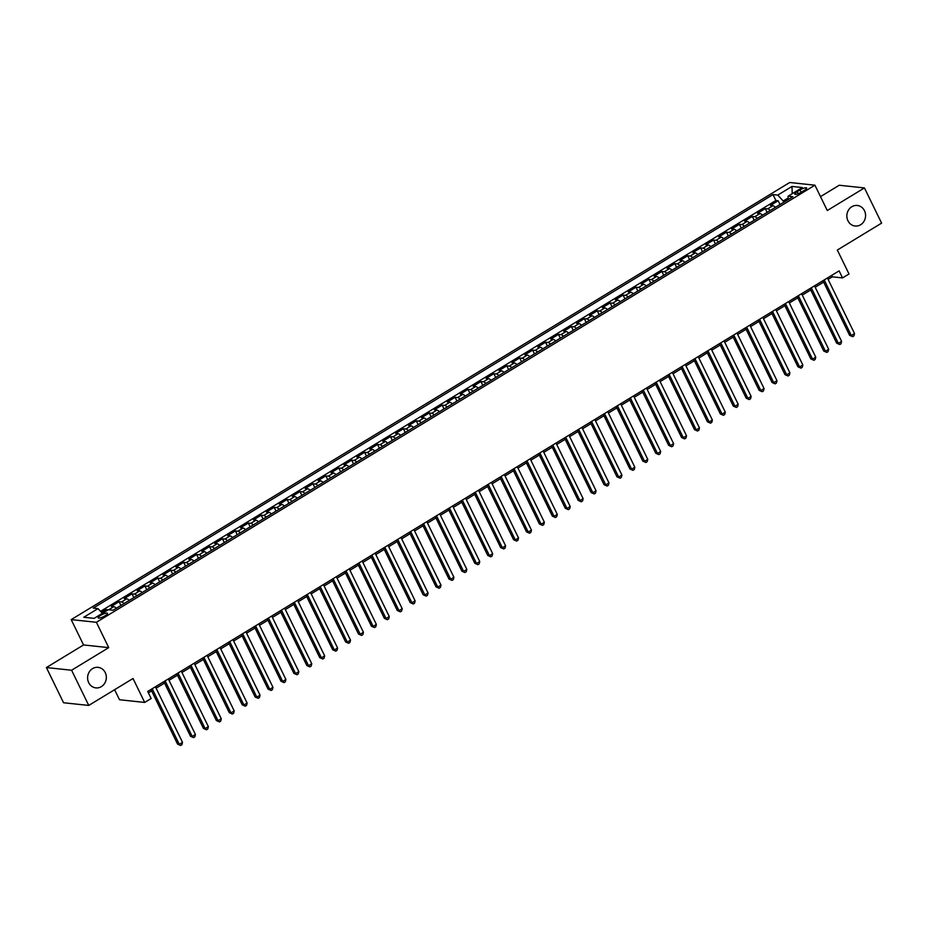 <?xml version="1.0" encoding="UTF-8"?>
<svg xmlns="http://www.w3.org/2000/svg" width="928" height="928" viewBox="0 0 928 928"><rect width="100%" height="100%" fill="white"/><g stroke="black" fill="none" stroke-linecap="round" stroke-linejoin="round"><path stroke-width="1.39" d="M105.247 672.58A10.324 9.35 -83.9 0 1 104.702 683.263A10.324 9.35 -83.9 0 1 95.874 687.892A10.324 9.35 -83.9 0 1 88.705 682.648A10.324 9.35 -83.9 0 1 89.239 671.976A10.324 9.35 -83.9 0 1 98.066 667.348A10.324 9.35 -83.9 0 1 105.247 672.58M864.49 210.714A10.324 9.35 -83.9 0 1 863.945 221.398A10.324 9.35 -83.9 0 1 855.117 226.014A10.324 9.35 -83.9 0 1 847.948 220.783A10.324 9.35 -83.9 0 1 848.482 210.099A10.324 9.35 -83.9 0 1 857.31 205.471A10.324 9.35 -83.9 0 1 864.49 210.714M105.026 615.832A5.162 1.253 -26 0 0 107.486 613.327A5.162 1.253 -26 0 0 100.665 615.368A5.162 1.253 -26 0 0 98.206 617.862A5.162 1.253 -26 0 0 105.026 615.832M114.596 689.713L119.503 699.747L144.687 702.438L151.148 698.506L147.714 691.464L839.121 270.872L842.543 277.913L849.004 273.98L837.334 250.05L881.6 223.126L864.432 187.932L839.248 185.24L820.503 196.643M46.4 667.557L63.568 702.751L88.752 705.431L71.595 670.236L108.738 647.64L96.384 622.294L71.201 619.614L83.555 644.948L46.4 667.557L71.595 670.236M96.384 622.294L814.923 185.194L789.728 182.503L71.201 619.614M775.402 207.338A6.461 2.25 -121.3 0 0 772.896 205.714L770.414 205.459L778.163 200.738L780.019 204.531M770.228 210.482A6.461 2.25 -121.3 0 0 767.723 208.858L765.24 208.603L767.096 212.384M765.24 208.603L757.492 213.312L759.974 213.579A6.461 2.25 -121.3 0 1 762.48 215.192M749.557 223.056A6.461 2.25 -121.3 0 0 747.052 221.444L744.569 221.177L752.318 216.456L754.174 220.249M736.635 230.921A6.461 2.25 -121.3 0 0 734.129 229.309L731.647 229.042L739.396 224.321L741.252 228.114M723.712 238.786A6.461 2.25 -121.3 0 0 721.207 237.162L718.724 236.895L726.473 232.186L728.318 235.979M710.79 246.639A6.461 2.25 -121.3 0 0 708.284 245.027L705.802 244.76L713.551 240.05L715.395 243.832M697.868 254.504A6.461 2.25 -121.3 0 0 695.362 252.892L692.868 252.625L700.628 247.904L702.473 251.697M684.934 262.369A6.461 2.25 -121.3 0 0 682.44 260.745L679.946 260.49L687.706 255.768L689.55 259.562M672.011 270.234A6.461 2.25 -121.3 0 0 669.506 268.61L667.023 268.343L674.784 263.633L676.628 267.426M659.089 278.087A6.461 2.25 -121.3 0 0 656.583 276.474L654.101 276.208L661.861 271.486L663.706 275.28M646.166 285.952A6.461 2.25 -121.3 0 0 643.661 284.339L641.178 284.072L648.939 279.351L650.783 283.144M633.244 293.816A6.461 2.25 -121.3 0 0 630.738 292.192L628.256 291.937L636.005 287.216L637.861 291.009M620.322 301.67A6.461 2.25 -121.3 0 0 617.816 300.057L615.334 299.79L623.082 295.081L624.938 298.862M607.399 309.534A6.461 2.25 -121.3 0 0 604.894 307.922L602.411 307.655L610.16 302.934L612.016 306.727M594.477 317.399A6.461 2.25 -121.3 0 0 591.971 315.787L589.489 315.52L597.238 310.799L599.094 314.592M581.554 325.264A6.461 2.25 -121.3 0 0 579.049 323.64L576.566 323.373L584.315 318.664L586.171 322.457M568.632 333.117A6.461 2.25 -121.3 0 0 566.126 331.505L563.644 331.238L571.393 326.528L573.249 330.31M555.71 340.982A6.461 2.25 -121.3 0 0 553.204 339.37L550.722 339.103L558.47 334.382L560.315 338.175M542.787 348.847A6.461 2.25 -121.3 0 0 540.282 347.223L537.788 346.968L545.548 342.246L547.392 346.04M529.853 356.712A6.461 2.25 -121.3 0 0 527.359 355.088L524.865 354.821L532.626 350.111L534.47 353.904M516.931 364.565A6.461 2.25 -121.3 0 0 514.437 362.952L511.943 362.686L519.703 357.964L521.548 361.758M504.008 372.43A6.461 2.25 -121.3 0 0 501.503 370.817L499.02 370.55L506.781 365.829L508.625 369.622M491.086 380.294A6.461 2.25 -121.3 0 0 488.58 378.67L486.098 378.404L493.858 373.694L495.703 377.487M478.164 388.148A6.461 2.25 -121.3 0 0 475.658 386.535L473.176 386.268L480.936 381.559L482.78 385.34M465.241 396.012A6.461 2.25 -121.3 0 0 462.736 394.4L460.253 394.133L468.002 389.412L469.858 393.205M452.319 403.877A6.461 2.25 -121.3 0 0 449.813 402.265L447.331 401.998L455.08 397.277L456.936 401.07M439.396 411.742A6.461 2.25 -121.3 0 0 436.891 410.118L434.408 409.851L442.157 405.142L444.013 408.935M426.474 419.595A6.461 2.25 -121.3 0 0 423.968 417.983L421.486 417.716L429.235 412.995L431.091 416.788M413.552 427.46A6.461 2.25 -121.3 0 0 411.046 425.848L408.564 425.581L416.312 420.86L418.168 424.653M400.629 435.325A6.461 2.25 -121.3 0 0 398.124 433.701L395.641 433.446L403.39 428.724L405.234 432.518M387.707 443.19A6.461 2.25 -121.3 0 0 385.201 441.566L382.719 441.299L390.468 436.589L392.312 440.382M374.784 451.043A6.461 2.25 -121.3 0 0 372.279 449.43L369.785 449.164L377.545 444.442L379.39 448.236M361.85 458.908A6.461 2.25 -121.3 0 0 359.356 457.295L356.862 457.028L364.623 452.307L366.467 456.1M348.928 466.772A6.461 2.25 -121.3 0 0 346.434 465.148L343.94 464.882L351.7 460.172L353.545 463.965M336.006 474.626A6.461 2.25 -121.3 0 0 333.5 473.013L331.018 472.746L338.778 468.037L340.622 471.818M323.083 482.49A6.461 2.25 -121.3 0 0 320.578 480.878L318.095 480.611L325.856 475.89L327.7 479.683M310.161 490.355A6.461 2.25 -121.3 0 0 307.655 488.743L305.173 488.476L312.933 483.755L314.778 487.548M297.238 498.22A6.461 2.25 -121.3 0 0 294.733 496.596L292.25 496.329L299.999 491.62L301.855 495.413M284.316 506.073A6.461 2.25 -121.3 0 0 281.81 504.461L279.328 504.194L287.077 499.473L288.933 503.266M271.394 513.938A6.461 2.25 -121.3 0 0 268.888 512.326L266.406 512.059L274.154 507.338L276.01 511.131M258.471 521.803A6.461 2.25 -121.3 0 0 255.966 520.179L253.483 519.924L261.232 515.202L263.088 518.996M245.549 529.668A6.461 2.25 -121.3 0 0 243.043 528.044L240.561 527.777L248.31 523.067L250.166 526.86M232.626 537.521A6.461 2.25 -121.3 0 0 230.121 535.908L227.638 535.642L235.387 530.92L237.232 534.714M219.704 545.386A6.461 2.25 -121.3 0 0 217.198 543.773L214.704 543.506L222.465 538.785L224.309 542.578M206.782 553.25A6.461 2.25 -121.3 0 0 204.276 551.626L201.782 551.36L209.542 546.65L211.387 550.443M193.848 561.104A6.461 2.25 -121.3 0 0 191.354 559.491L188.86 559.224L196.62 554.515L198.464 558.296M180.925 568.968A6.461 2.25 -121.3 0 0 178.42 567.356L175.937 567.089L183.698 562.368L185.542 566.161M168.003 576.833A6.461 2.25 -121.3 0 0 165.497 575.221L163.015 574.954L170.775 570.233L172.62 574.026M155.08 584.698A6.461 2.25 -121.3 0 0 152.575 583.074L150.092 582.807L157.853 578.098L159.697 581.891M142.158 592.551A6.461 2.25 -121.3 0 0 139.652 590.939L137.17 590.672L144.919 585.951L146.775 589.744M129.236 600.416A6.461 2.25 -121.3 0 0 126.73 598.804L124.248 598.537L131.996 593.816L133.852 597.609M116.313 608.281A6.461 2.25 -121.3 0 0 113.808 606.657L111.325 606.402L119.074 601.68L120.93 605.474M800.017 189.973L797.175 191.713A5 1.206 -26 0 0 794.786 194.126A5 1.206 -26 0 0 801.386 192.154L804.24 190.426A5 1.206 -26 0 0 806.618 188.013A5 1.206 -26 0 0 800.017 189.973L801.142 192.305M788.127 198.035L783.232 201.016L777.768 195.089L773.001 194.578L93.241 608.107L97.997 608.606L83.787 617.259L94.134 618.361L108.344 609.719L113.112 610.218L792.883 196.701L788.116 196.191L788.127 199.59M777.768 195.089L791.978 186.447L802.337 187.549L788.116 196.191M778.163 200.738L775.889 200.494L100.526 611.343M108.263 609.766L106.152 609.545L101.488 612.387M119.074 601.68L121.568 601.947A6.461 2.25 58.7 0 1 124.062 603.56M131.996 593.816L134.49 594.082A6.461 2.25 58.7 0 1 136.984 595.695M144.919 585.951L147.413 586.218A6.461 2.25 58.7 0 1 149.918 587.842M157.853 578.098L160.335 578.364A6.461 2.25 58.7 0 1 162.841 579.977M170.775 570.233L173.258 570.5A6.461 2.25 58.7 0 1 175.763 572.112M183.698 562.368L186.18 562.635A6.461 2.25 58.7 0 1 188.686 564.247M196.62 554.515L199.102 554.77A6.461 2.25 58.7 0 1 201.608 556.394M209.542 546.65L212.025 546.917A6.461 2.25 58.7 0 1 214.53 548.529M222.465 538.785L224.947 539.052A6.461 2.25 58.7 0 1 227.453 540.664M235.387 530.92L237.87 531.187A6.461 2.25 58.7 0 1 240.375 532.811M248.31 523.067L250.792 523.334A6.461 2.25 58.7 0 1 253.298 524.946M261.232 515.202L263.714 515.469A6.461 2.25 58.7 0 1 266.22 517.082M274.154 507.338L276.637 507.604A6.461 2.25 58.7 0 1 279.142 509.217M287.077 499.473L289.571 499.74A6.461 2.25 58.7 0 1 292.065 501.364M299.999 491.62L302.493 491.886A6.461 2.25 58.7 0 1 304.999 493.499M312.933 483.755L315.416 484.022A6.461 2.25 58.7 0 1 317.921 485.634M325.856 475.89L328.338 476.157A6.461 2.25 58.7 0 1 330.844 477.781M338.778 468.037L341.26 468.292A6.461 2.25 58.7 0 1 343.766 469.916M351.7 460.172L354.183 460.439A6.461 2.25 58.7 0 1 356.688 462.051M364.623 452.307L367.105 452.574A6.461 2.25 58.7 0 1 369.611 454.186M377.545 444.442L380.028 444.709A6.461 2.25 58.7 0 1 382.533 446.333M390.468 436.589L392.95 436.856A6.461 2.25 58.7 0 1 395.456 438.468M403.39 428.724L405.872 428.991A6.461 2.25 58.7 0 1 408.378 430.604M416.312 420.86L418.795 421.126A6.461 2.25 58.7 0 1 421.3 422.739M429.235 412.995L431.717 413.262A6.461 2.25 58.7 0 1 434.223 414.886M442.157 405.142L444.651 405.408A6.461 2.25 58.7 0 1 447.145 407.021M455.08 397.277L457.574 397.544A6.461 2.25 58.7 0 1 460.068 399.156M468.002 389.412L470.496 389.679A6.461 2.25 58.7 0 1 473.002 391.303M480.936 381.559L483.418 381.814A6.461 2.25 58.7 0 1 485.924 383.438M493.858 373.694L496.341 373.961A6.461 2.25 58.7 0 1 498.846 375.573M506.781 365.829L509.263 366.096A6.461 2.25 58.7 0 1 511.769 367.708M519.703 357.964L522.186 358.231A6.461 2.25 58.7 0 1 524.691 359.855M532.626 350.111L535.108 350.378A6.461 2.25 58.7 0 1 537.614 351.99M545.548 342.246L548.03 342.513A6.461 2.25 58.7 0 1 550.536 344.126M558.47 334.382L560.953 334.648A6.461 2.25 58.7 0 1 563.458 336.261M571.393 326.528L573.875 326.784A6.461 2.25 58.7 0 1 576.381 328.408M584.315 318.664L586.798 318.93A6.461 2.25 58.7 0 1 589.303 320.543M597.238 310.799L599.72 311.066A6.461 2.25 58.7 0 1 602.226 312.678M610.16 302.934L612.654 303.201A6.461 2.25 58.7 0 1 615.148 304.825M623.082 295.081L625.576 295.336A6.461 2.25 58.7 0 1 628.07 296.96M636.005 287.216L638.499 287.483A6.461 2.25 58.7 0 1 641.004 289.095M648.939 279.351L651.421 279.618A6.461 2.25 58.7 0 1 653.927 281.23M661.861 271.486L664.344 271.753A6.461 2.25 58.7 0 1 666.849 273.377M674.784 263.633L677.266 263.9A6.461 2.25 58.7 0 1 679.772 265.512M687.706 255.768L690.188 256.035A6.461 2.25 58.7 0 1 692.694 257.648M700.628 247.904L703.111 248.17A6.461 2.25 58.7 0 1 705.616 249.783M713.551 240.05L716.033 240.306A6.461 2.25 58.7 0 1 718.539 241.93M726.473 232.186L728.956 232.452A6.461 2.25 58.7 0 1 731.461 234.065M739.396 224.321L741.878 224.588A6.461 2.25 58.7 0 1 744.384 226.2M752.318 216.456L754.8 216.723A6.461 2.25 58.7 0 1 757.306 218.347M783.824 202.211L783.232 201.016M144.687 702.438L133.017 678.507L88.752 705.431M814.923 185.194L827.277 210.528L864.432 187.932M828.112 279.386L832.335 276.822L842.543 277.913M148.399 692.88L151.624 690.919M156.101 688.193L164.558 683.054M169.024 680.328L177.48 675.19M181.946 672.475L190.402 667.325M194.868 664.61L203.325 659.472M207.802 656.746L216.247 651.607M220.725 648.881L229.17 643.742M233.647 641.028L242.092 635.889M246.57 633.163L255.014 628.024M259.492 625.298L267.937 620.159M272.414 617.433L280.859 612.294M285.337 609.58L293.782 604.441M298.259 601.715L306.704 596.576M311.182 593.85L319.626 588.712M324.104 585.997L332.56 580.847M337.026 578.132L345.483 572.994M349.949 570.268L358.405 565.129M362.871 562.403L371.328 557.264M375.805 554.55L384.25 549.411M388.728 546.685L397.172 541.546M401.65 538.82L410.095 533.681M414.572 530.955L423.017 525.816M427.495 523.102L435.94 517.963M440.417 515.237L448.862 510.098M453.34 507.372L461.784 502.234M466.262 499.519L474.707 494.369M479.184 491.654L487.629 486.516M492.107 483.79L500.563 478.651M505.029 475.925L513.486 470.786M517.952 468.072L526.408 462.933M530.886 460.207L539.33 455.068M543.808 452.342L552.253 447.203M556.73 444.477L565.175 439.338M569.653 436.624L578.098 431.485M582.575 428.759L591.02 423.62M595.498 420.894L603.942 415.756M608.42 413.041L616.865 407.902M621.342 405.176L629.787 400.038M634.265 397.312L642.71 392.173M647.187 389.447L655.644 384.308M660.11 381.594L668.566 376.455M673.032 373.729L681.488 368.59M685.954 365.864L694.411 360.725M698.888 357.999L707.333 352.86M711.811 350.146L720.256 345.007M724.733 342.281L733.178 337.142M737.656 334.416L746.1 329.278M750.578 326.563L759.023 321.424M763.5 318.698L771.945 313.56M776.423 310.834L784.868 305.695M789.345 302.969L797.79 297.83M802.268 295.116L810.712 289.977M815.19 287.251L823.646 282.112M831.65 275.419L832.335 276.822M775.889 200.494L773.001 194.578M106.152 609.545L106.72 610.705M97.997 608.606L102.382 613.35M792.222 193.697L791.978 186.447M108.738 647.64L83.555 644.948M822.95 280.708L849.596 335.321L851.301 335.507L824.203 279.943M854.526 333.535L853.946 335.901L852.646 336.69L851.301 335.507L854.526 333.535L827.428 277.982M852.646 336.69L849.596 335.321M810.028 288.562L836.673 343.186L838.378 343.372L811.281 287.808M841.603 341.4L841.012 343.766L839.724 344.555L838.378 343.372L841.603 341.4L814.506 285.847M839.724 344.555L836.673 343.186M797.106 296.426L823.751 351.051L825.444 351.225L798.347 295.672M828.681 349.264L828.089 351.631L826.802 352.408L825.444 351.225L828.681 349.264L801.583 293.7M826.802 352.408L823.751 351.051M784.183 304.291L810.828 358.904L812.522 359.09L785.424 303.526M815.758 357.129L815.167 359.484L813.879 360.273L812.522 359.09L815.758 357.129L788.661 301.565M813.879 360.273L810.828 358.904M771.261 312.144L797.906 366.769L799.6 366.954L772.502 311.39M802.836 364.982L802.244 367.349L800.957 368.138L799.6 366.954L802.836 364.982L775.738 309.43M800.957 368.138L797.906 366.769M758.338 320.009L784.972 374.634L786.677 374.808L759.58 319.255M789.914 372.847L789.322 375.214L788.034 376.002L786.677 374.808L789.914 372.847L762.816 317.283M788.034 376.002L784.972 374.634M745.416 327.874L772.05 382.487L773.755 382.672L746.657 327.12M776.991 380.712L776.4 383.078L775.112 383.856L773.755 382.672L776.991 380.712L749.894 325.148M775.112 383.856L772.05 382.487M732.494 335.739L759.127 390.352L760.832 390.537L733.735 334.973M764.069 388.565L763.477 390.932L762.19 391.72L760.832 390.537L764.069 388.565L736.971 333.013M762.19 391.72L759.127 390.352M719.571 343.592L746.205 398.216L747.91 398.402L720.812 342.838M751.146 396.43L750.555 398.796L749.256 399.585L747.91 398.402L751.146 396.43L724.049 340.878M749.256 399.585L746.205 398.216M706.649 351.457L733.282 406.081L734.988 406.255L707.89 350.703M738.212 404.295L737.632 406.661L736.333 407.45L734.988 406.255L738.212 404.295L711.115 348.731M736.333 407.45L733.282 406.081M693.726 359.322L720.36 413.934L722.065 414.12L694.968 358.568M725.29 412.16L724.71 414.526L723.411 415.303L722.065 414.12L725.29 412.16L698.192 356.596M723.411 415.303L720.36 413.934M680.792 367.186L707.438 421.799L709.143 421.985L682.045 366.421M712.368 420.013L711.788 422.379L710.488 423.168L709.143 421.985L712.368 420.013L685.27 364.46M710.488 423.168L707.438 421.799M667.87 375.04L694.515 429.664L696.22 429.85L669.123 374.286M699.445 427.878L698.865 430.244L697.566 431.033L696.22 429.85L699.445 427.878L672.348 372.325M697.566 431.033L694.515 429.664M654.948 382.904L681.593 437.529L683.298 437.703L656.2 382.15M686.523 435.742L685.931 438.109L684.644 438.886L683.298 437.703L686.523 435.742L659.425 380.178M684.644 438.886L681.593 437.529M642.025 390.769L668.67 445.382L670.376 445.568L643.278 390.004M673.6 443.607L673.009 445.962L671.721 446.751L670.376 445.568L673.6 443.607L646.503 388.043M671.721 446.751L668.67 445.382M629.103 398.622L655.748 453.247L657.442 453.432L630.344 397.868M660.678 451.46L660.086 453.827L658.799 454.616L657.442 453.432L660.678 451.46L633.58 395.908M658.799 454.616L655.748 453.247M616.18 406.487L642.826 461.112L644.519 461.286L617.422 405.733M647.756 459.325L647.164 461.692L645.876 462.48L644.519 461.286L647.756 459.325L620.658 403.761M645.876 462.48L642.826 461.112M603.258 414.352L629.903 468.965L631.597 469.15L604.499 413.598M634.833 467.19L634.242 469.556L632.954 470.334L631.597 469.15L634.833 467.19L607.736 411.626M632.954 470.334L629.903 468.965M590.336 422.217L616.969 476.83L618.674 477.015L591.577 421.451M621.911 475.043L621.319 477.41L620.032 478.198L618.674 477.015L621.911 475.043L594.813 419.491M620.032 478.198L616.969 476.83M577.413 430.07L604.047 484.694L605.752 484.88L578.654 429.316M608.988 482.908L608.397 485.274L607.109 486.063L605.752 484.88L608.988 482.908L581.891 427.356M607.109 486.063L604.047 484.694M564.491 437.935L591.124 492.559L592.83 492.733L565.732 437.181M596.066 490.773L595.474 493.139L594.187 493.928L592.83 492.733L596.066 490.773L568.968 435.209M594.187 493.928L591.124 492.559M551.568 445.8L578.202 500.412L579.907 500.598L552.81 445.046M583.132 498.638L582.552 501.004L581.253 501.781L579.907 500.598L583.132 498.638L556.034 443.074M581.253 501.781L578.202 500.412M538.646 453.664L565.28 508.277L566.985 508.463L539.887 452.899M570.21 506.491L569.63 508.857L568.33 509.646L566.985 508.463L570.21 506.491L543.112 450.938M568.33 509.646L565.28 508.277M525.724 461.518L552.357 516.142L554.062 516.316L526.965 460.764M557.287 514.356L556.707 516.722L555.408 517.511L554.062 516.316L557.287 514.356L530.19 458.803M555.408 517.511L552.357 516.142M512.79 469.382L539.435 524.007L541.14 524.181L514.042 468.628M544.365 522.22L543.785 524.587L542.486 525.364L541.14 524.181L544.365 522.22L517.267 466.656M542.486 525.364L539.435 524.007M499.867 477.247L526.512 531.86L528.218 532.046L501.12 476.482M531.442 530.085L530.862 532.44L529.563 533.229L528.218 532.046L531.442 530.085L504.345 474.521M529.563 533.229L526.512 531.86M486.945 485.1L513.59 539.725L515.295 539.91L488.198 484.346M518.52 537.938L517.928 540.305L516.641 541.094L515.295 539.91L518.52 537.938L491.422 482.386M516.641 541.094L513.59 539.725M474.022 492.965L500.668 547.59L502.361 547.764L475.264 492.211M505.598 545.803L505.006 548.17L503.718 548.958L502.361 547.764L505.598 545.803L478.5 490.239M503.718 548.958L500.668 547.59M461.1 500.83L487.745 555.443L489.439 555.628L462.341 500.076M492.675 553.668L492.084 556.034L490.796 556.812L489.439 555.628L492.675 553.668L465.578 498.104M490.796 556.812L487.745 555.443M448.178 508.695L474.823 563.308L476.516 563.493L449.419 507.929M479.753 561.521L479.161 563.888L477.874 564.676L476.516 563.493L479.753 561.521L452.655 505.969M477.874 564.676L474.823 563.308M435.255 516.548L461.9 571.172L463.594 571.358L436.496 515.794M466.83 569.386L466.239 571.752L464.951 572.541L463.594 571.358L466.83 569.386L439.733 513.834M464.951 572.541L461.9 571.172M422.333 524.413L448.966 579.037L450.672 579.211L423.574 523.659M453.908 577.251L453.316 579.617L452.029 580.406L450.672 579.211L453.908 577.251L426.81 521.687M452.029 580.406L448.966 579.037M409.41 532.278L436.044 586.89L437.749 587.076L410.652 531.524M440.986 585.116L440.394 587.47L439.106 588.259L437.749 587.076L440.986 585.116L413.888 529.552M439.106 588.259L436.044 586.89M396.488 540.142L423.122 594.755L424.827 594.941L397.729 539.377M428.063 592.969L427.472 595.335L426.172 596.124L424.827 594.941L428.063 592.969L400.966 537.416M426.172 596.124L423.122 594.755M383.566 547.996L410.199 602.62L411.904 602.794L384.807 547.242M415.129 600.834L414.549 603.2L413.25 603.989L411.904 602.794L415.129 600.834L388.032 545.281M413.25 603.989L410.199 602.62M370.643 555.86L397.277 610.485L398.982 610.659L371.884 555.106M402.207 608.698L401.627 611.065L400.328 611.842L398.982 610.659L402.207 608.698L375.109 553.134M400.328 611.842L397.277 610.485M357.721 563.725L384.354 618.338L386.06 618.524L358.962 562.96M389.284 616.563L388.704 618.918L387.405 619.707L386.06 618.524L389.284 616.563L362.187 560.999M387.405 619.707L384.354 618.338M344.787 571.578L371.432 626.203L373.137 626.388L346.04 570.824M376.362 624.416L375.782 626.783L374.483 627.572L373.137 626.388L376.362 624.416L349.264 568.864M374.483 627.572L371.432 626.203M331.864 579.443L358.51 634.068L360.215 634.242L333.117 578.689M363.44 632.281L362.848 634.648L361.56 635.436L360.215 634.242L363.44 632.281L336.342 576.717M361.56 635.436L358.51 634.068M318.942 587.308L345.587 641.921L347.292 642.106L320.195 586.554M350.517 640.146L349.926 642.512L348.638 643.29L347.292 642.106L350.517 640.146L323.42 584.582M348.638 643.29L345.587 641.921M306.02 595.173L332.665 649.786L334.358 649.971L307.261 594.407M337.595 647.999L337.003 650.366L335.716 651.154L334.358 649.971L337.595 647.999L310.497 592.447M335.716 651.154L332.665 649.786M293.097 603.026L319.742 657.65L321.436 657.836L294.338 602.272M324.672 655.864L324.081 658.23L322.793 659.019L321.436 657.836L324.672 655.864L297.575 600.312M322.793 659.019L319.742 657.65M280.175 610.891L306.82 665.515L308.514 665.689L281.416 610.137M311.75 663.729L311.158 666.095L309.871 666.884L308.514 665.689L311.75 663.729L284.652 608.165M309.871 666.884L306.82 665.515M267.252 618.756L293.886 673.368L295.591 673.554L268.494 618.002M298.828 671.594L298.236 673.948L296.948 674.737L295.591 673.554L298.828 671.594L271.73 616.03M296.948 674.737L293.886 673.368M254.33 626.609L280.964 681.233L282.669 681.419L255.571 625.855M285.905 679.447L285.314 681.813L284.026 682.602L282.669 681.419L285.905 679.447L258.808 623.894M284.026 682.602L280.964 681.233M241.408 634.474L268.041 689.098L269.746 689.272L242.649 633.72M272.983 687.312L272.391 689.678L271.104 690.467L269.746 689.272L272.983 687.312L245.885 631.759M271.104 690.467L268.041 689.098M228.485 642.338L255.119 696.963L256.824 697.137L229.726 641.584M260.049 695.176L259.469 697.543L258.17 698.32L256.824 697.137L260.049 695.176L232.951 639.612M258.17 698.32L255.119 696.963M215.563 650.203L242.196 704.816L243.902 705.002L216.804 649.438M247.126 703.03L246.546 705.396L245.247 706.185L243.902 705.002L247.126 703.03L220.029 647.477M245.247 706.185L242.196 704.816M202.64 658.056L229.274 712.681L230.979 712.866L203.882 657.302M234.204 710.894L233.624 713.261L232.325 714.05L230.979 712.866L234.204 710.894L207.106 655.342M232.325 714.05L229.274 712.681M189.706 665.921L216.352 720.546L218.057 720.72L190.959 665.167M221.282 718.759L220.702 721.126L219.402 721.914L218.057 720.72L221.282 718.759L194.184 663.195M219.402 721.914L216.352 720.546M176.784 673.786L203.429 728.399L205.134 728.584L178.037 673.032M208.359 726.624L207.779 728.99L206.48 729.768L205.134 728.584L208.359 726.624L181.262 671.06M206.48 729.768L203.429 728.399M163.862 681.651L190.507 736.264L192.212 736.449L165.114 680.885M195.437 734.477L194.845 736.844L193.558 737.632L192.212 736.449L195.437 734.477L168.339 678.925M193.558 737.632L190.507 736.264M150.939 689.504L177.584 744.128L179.278 744.314L152.192 688.75M182.514 742.342L181.923 744.708L180.635 745.497L179.278 744.314L182.514 742.342L155.417 686.79M180.635 745.497L177.584 744.128M767.723 208.858L772.896 205.714M108.727 609.754L113.808 606.657M121.568 601.947L126.73 598.804M134.49 594.082L139.652 590.939M147.413 586.218L152.575 583.074M160.335 578.364L165.497 575.221M173.258 570.5L178.42 567.356M186.18 562.635L191.354 559.491M199.102 554.77L204.276 551.626M212.025 546.917L217.198 543.773M224.947 539.052L230.121 535.908M237.87 531.187L243.043 528.044M250.792 523.334L255.966 520.179M263.714 515.469L268.888 512.326M276.637 507.604L281.81 504.461M289.571 499.74L294.733 496.596M302.493 491.886L307.655 488.743M315.416 484.022L320.578 480.878M328.338 476.157L333.5 473.013M341.26 468.292L346.434 465.148M354.183 460.439L359.356 457.295M367.105 452.574L372.279 449.43M380.028 444.709L385.201 441.566M392.95 436.856L398.124 433.701M405.872 428.991L411.046 425.848M418.795 421.126L423.968 417.983M431.717 413.262L436.891 410.118M444.651 405.408L449.813 402.265M457.574 397.544L462.736 394.4M470.496 389.679L475.658 386.535M483.418 381.814L488.58 378.67M496.341 373.961L501.503 370.817M509.263 366.096L514.437 362.952M522.186 358.231L527.359 355.088M535.108 350.378L540.282 347.223M548.03 342.513L553.204 339.37M560.953 334.648L566.126 331.505M573.875 326.784L579.049 323.64M586.798 318.93L591.971 315.787M599.72 311.066L604.894 307.922M612.654 303.201L617.816 300.057M625.576 295.336L630.738 292.192M638.499 287.483L643.661 284.339M651.421 279.618L656.583 276.474M664.344 271.753L669.506 268.61M677.266 263.9L682.44 260.745M690.188 256.035L695.362 252.892M703.111 248.17L708.284 245.027M716.033 240.306L721.207 237.162M728.956 232.452L734.129 229.309M741.878 224.588L747.052 221.444M754.8 216.723L759.974 213.579M798.161 193.732L797.175 191.713"/></g></svg>
